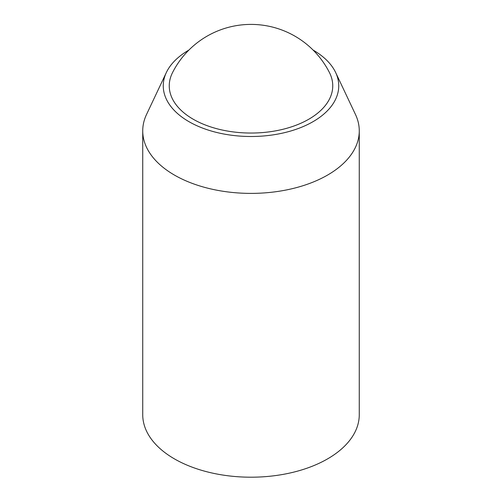 <?xml version="1.0" encoding="UTF-8"?>
<svg xmlns="http://www.w3.org/2000/svg" width="502" height="502" viewBox="0 0 502 502"><rect width="100%" height="100%" fill="white"/><g stroke="black" fill="none" stroke-linecap="round" stroke-linejoin="round"><path stroke-width="0.75" d="M142.731 130.884L142.731 414.696A108.269 62.505 0 0 0 174.445 458.891A108.269 62.505 0 0 0 292.434 472.445A108.269 62.505 0 0 0 359.269 414.696L359.269 130.884A108.269 62.505 180 0 1 251 193.389A108.269 62.505 180 0 1 142.731 130.884A108.269 62.505 180 0 1 146.546 114.437L166.35 72.514A87.743 50.658 180 0 1 188.909 50.056M313.091 50.056A87.743 50.658 180 0 1 335.65 72.514L355.454 114.437A108.269 62.505 180 0 1 359.269 130.884M193.195 119.219A81.751 47.201 0 0 0 292.685 126.448A81.751 47.201 0 0 0 329.456 72.583A87.969 87.969 0 0 0 172.544 72.583A81.751 47.201 0 0 0 193.195 119.219M335.65 72.514A87.743 50.658 180 0 1 251 136.5A87.743 50.658 180 0 1 166.35 72.514"/></g></svg>
